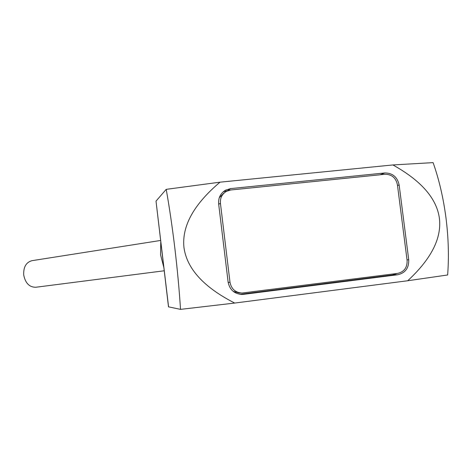 <?xml version="1.0" encoding="UTF-8"?>
<svg xmlns="http://www.w3.org/2000/svg" width="472" height="472" viewBox="0 0 472 472"><rect width="100%" height="100%" fill="white"/><g stroke="black" fill="none" stroke-linecap="round" stroke-linejoin="round"><path stroke-width="0.71" d="M392.899 164.946L433.095 162.628C439.019 179.348 443.302 197.674 445.94 217.598C448.477 237.546 449.043 256.674 447.645 274.975L407.719 280.752C431.296 258.916 441.851 238.083 439.385 218.253C436.694 198.458 421.201 180.688 392.899 164.946L220.023 182.174C193.791 204.341 181.767 226.094 183.95 247.434C186.829 268.698 203.745 287.241 234.684 303.059L180.516 309.372L168.492 306.829L156.014 201.125L168.581 306.912M180.516 309.372C179.295 290.174 177.419 269.907 174.888 248.567C172.333 227.244 169.436 207.503 166.209 189.343L156.014 201.125M220.023 182.174L166.209 189.343M160.763 241.758L160.539 254.691L163.802 267.353M160.61 240.454L31.96 260.68C26.149 262.273 23.393 267.01 23.706 274.905C25.329 283.117 29.341 287.241 35.724 287.265L164.209 270.78M407.719 280.752L234.684 303.059M243.517 294.351L241.823 294.457C234.242 293.832 229.669 289.708 228.118 282.079L218.648 203.898C218.206 197.809 220.536 193.219 225.64 190.133L230.649 188.593L384.827 172.953C392.586 172.982 397.359 176.988 399.147 184.977L408.722 259.742C409.012 267.948 405.377 272.952 397.813 274.739L243.517 294.351L240.673 294.251L392.492 274.975L396.917 273.489M239.935 294.327L240.673 294.251M229.593 190.169L223.28 191.756M241.174 293.023L239.145 292.97L233.203 291.366M219.279 197.703L224.011 192.965M218.695 204.293L220.418 203.243C220.04 197.933 222.082 193.945 226.548 191.278L230.82 189.98L384.999 174.286C391.725 174.31 395.861 177.785 397.412 184.711L407.1 260.397C407.348 267.512 404.197 271.848 397.642 273.394L241.959 293.047C235.351 292.54 231.363 288.964 230.006 282.321L228.159 282.398M220.418 203.243L230.006 282.321M161.931 251.57L162.592 257.14M392.492 274.975L397.813 274.739M407.035 259.889L408.722 259.742M397.512 185.508L399.147 184.977M379.966 174.799L384.827 172.953M228.041 190.328L230.649 188.593M240.862 294.422L241.823 294.457M223.421 191.638L225.64 190.133"/></g></svg>

